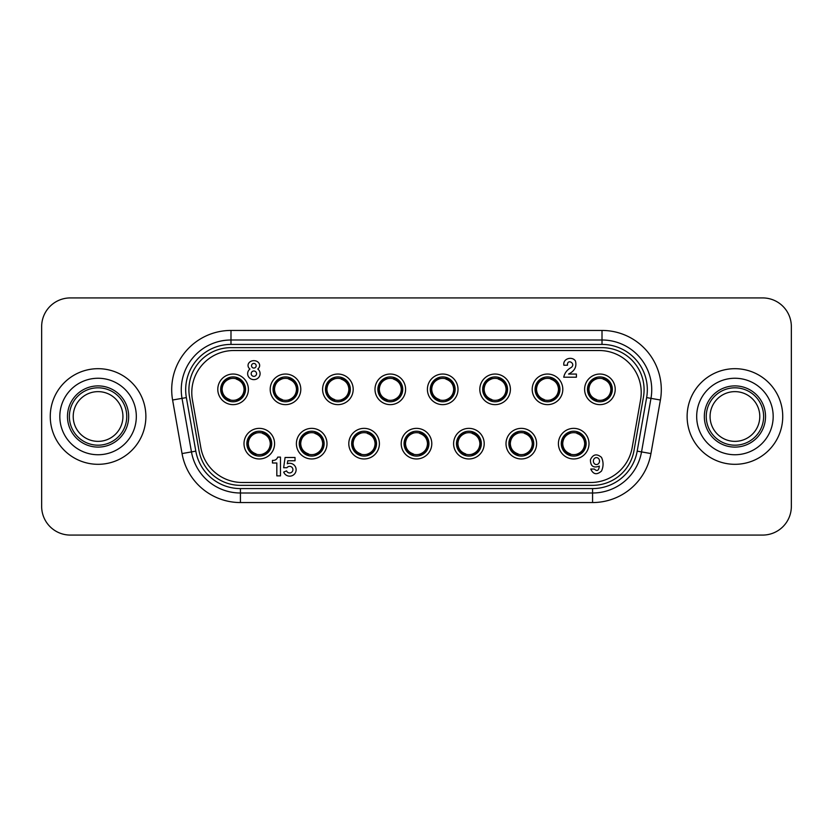 <?xml version="1.0" encoding="UTF-8"?>
<svg xmlns="http://www.w3.org/2000/svg" width="833" height="833" viewBox="0 0 833 833"><rect width="100%" height="100%" fill="white"/><g stroke="black" fill="none" stroke-linecap="round" stroke-linejoin="round"><path stroke-width="1.25" d="M762.664 297.922L70.336 297.922L762.664 297.922A28.686 28.686 0 0 1 791.35 326.609L791.35 506.391A28.686 28.686 0 0 1 762.664 535.078L70.336 535.078A28.686 28.686 0 0 1 41.65 506.391L41.65 326.609A28.686 28.686 0 0 1 70.336 297.922L762.664 297.922M587.473 389.344A12.433 12.433 0 0 1 599.906 376.912A12.433 12.433 0 0 1 612.338 389.344A12.433 12.433 0 0 1 599.906 401.777A12.433 12.433 0 0 1 587.473 389.344M584.61 389.344A15.296 15.296 0 0 0 599.906 404.64A15.296 15.296 0 0 0 615.212 389.344A15.296 15.296 0 0 0 599.906 374.038A15.296 15.296 0 0 0 584.61 389.344M561.275 443.656A12.433 12.433 0 0 1 573.708 431.223A12.433 12.433 0 0 1 586.14 443.656A12.433 12.433 0 0 1 573.708 456.088A12.433 12.433 0 0 1 561.275 443.656M558.412 443.656A15.296 15.296 0 0 0 573.708 458.962A15.296 15.296 0 0 0 589.004 443.656A15.296 15.296 0 0 0 573.708 428.36A15.296 15.296 0 0 0 558.412 443.656M247.64 373.673A6.237 5.966 0 0 1 249.952 369.04A5.81 4.811 0 0 1 248.036 365.468A5.81 4.811 0 0 1 253.846 360.658A5.81 4.811 0 0 1 259.667 365.468A5.81 4.811 0 0 1 257.782 369.019A6.237 5.966 0 0 1 253.878 379.629A6.237 5.966 0 0 1 247.64 373.673M256.168 365.739A2.312 2.312 0 0 1 253.846 368.061A2.312 2.312 0 0 1 251.535 365.739A2.312 2.312 0 0 1 253.846 363.427A2.312 2.312 0 0 1 256.168 365.739M256.564 373.673A2.686 2.686 0 0 1 253.878 376.36A2.686 2.686 0 0 1 251.191 373.673A2.686 2.686 0 0 1 253.878 370.987A2.686 2.686 0 0 1 256.564 373.673M286.573 470.895A3.301 3.301 0 0 0 290.884 472.696A3.301 3.301 0 0 0 290.019 466.376A3.301 3.301 0 0 0 286.948 467.729L283.647 467.729L285.073 457.494L295.028 457.494L295.028 460.764L287.801 460.764L287.291 463.752A6.445 6.445 0 0 1 295.684 467.386A6.445 6.445 0 0 1 292.029 475.726A6.445 6.445 0 0 1 283.689 472.082L286.573 470.895M596.438 464.554A3.467 3.072 -90 0 1 596.438 457.609A3.467 3.072 -90 0 1 596.438 464.554M535.078 389.344A12.433 12.433 0 0 1 547.51 376.912A12.433 12.433 0 0 1 559.943 389.344A12.433 12.433 0 0 1 547.51 401.777A12.433 12.433 0 0 1 535.078 389.344M532.204 389.344A15.296 15.296 0 0 0 547.51 404.64A15.296 15.296 0 0 0 562.806 389.344A15.296 15.296 0 0 0 547.51 374.038A15.296 15.296 0 0 0 532.204 389.344M482.671 389.344A12.433 12.433 0 0 1 495.104 376.912A12.433 12.433 0 0 1 507.536 389.344A12.433 12.433 0 0 1 495.104 401.777A12.433 12.433 0 0 1 482.671 389.344M479.808 389.344A15.296 15.296 0 0 0 495.104 404.64A15.296 15.296 0 0 0 510.4 389.344A15.296 15.296 0 0 0 495.104 374.038A15.296 15.296 0 0 0 479.808 389.344M430.265 389.344A12.433 12.433 0 0 1 442.698 376.912A12.433 12.433 0 0 1 455.13 389.344A12.433 12.433 0 0 1 442.698 401.777A12.433 12.433 0 0 1 430.265 389.344M427.402 389.344A15.296 15.296 0 0 0 442.698 404.64A15.296 15.296 0 0 0 458.004 389.344A15.296 15.296 0 0 0 442.698 374.038A15.296 15.296 0 0 0 427.402 389.344M377.87 389.344A12.433 12.433 0 0 1 390.302 376.912A12.433 12.433 0 0 1 402.735 389.344A12.433 12.433 0 0 1 390.302 401.777A12.433 12.433 0 0 1 377.87 389.344M374.996 389.344A15.296 15.296 0 0 0 390.302 404.64A15.296 15.296 0 0 0 405.598 389.344A15.296 15.296 0 0 0 390.302 374.038A15.296 15.296 0 0 0 374.996 389.344M325.464 389.344A12.433 12.433 0 0 1 337.896 376.912A12.433 12.433 0 0 1 350.329 389.344A12.433 12.433 0 0 1 337.896 401.777A12.433 12.433 0 0 1 325.464 389.344M322.6 389.344A15.296 15.296 0 0 0 337.896 404.64A15.296 15.296 0 0 0 353.192 389.344A15.296 15.296 0 0 0 337.896 374.038A15.296 15.296 0 0 0 322.6 389.344M273.057 389.344A12.433 12.433 0 0 1 285.49 376.912A12.433 12.433 0 0 1 297.922 389.344A12.433 12.433 0 0 1 285.49 401.777A12.433 12.433 0 0 1 273.057 389.344M270.194 389.344A15.296 15.296 0 0 0 285.49 404.64A15.296 15.296 0 0 0 300.796 389.344A15.296 15.296 0 0 0 285.49 374.038A15.296 15.296 0 0 0 270.194 389.344M220.662 389.344A12.433 12.433 0 0 1 233.094 376.912A12.433 12.433 0 0 1 245.527 389.344A12.433 12.433 0 0 1 233.094 401.777A12.433 12.433 0 0 1 220.662 389.344M217.788 389.344A15.296 15.296 0 0 0 233.094 404.64A15.296 15.296 0 0 0 248.39 389.344A15.296 15.296 0 0 0 233.094 374.038A15.296 15.296 0 0 0 217.788 389.344M508.869 443.656A12.433 12.433 0 0 1 521.302 431.223A12.433 12.433 0 0 1 533.734 443.656A12.433 12.433 0 0 1 521.302 456.088A12.433 12.433 0 0 1 508.869 443.656M506.006 443.656A15.296 15.296 0 0 0 521.302 458.962A15.296 15.296 0 0 0 536.608 443.656A15.296 15.296 0 0 0 521.302 428.36A15.296 15.296 0 0 0 506.006 443.656M456.474 443.656A12.433 12.433 0 0 1 468.906 431.223A12.433 12.433 0 0 1 481.339 443.656A12.433 12.433 0 0 1 468.906 456.088A12.433 12.433 0 0 1 456.474 443.656M453.6 443.656A15.296 15.296 0 0 0 468.906 458.962A15.296 15.296 0 0 0 484.202 443.656A15.296 15.296 0 0 0 468.906 428.36A15.296 15.296 0 0 0 453.6 443.656M404.067 443.656A12.433 12.433 0 0 1 416.5 431.223A12.433 12.433 0 0 1 428.933 443.656A12.433 12.433 0 0 1 416.5 456.088A12.433 12.433 0 0 1 404.067 443.656M401.204 443.656A15.296 15.296 0 0 0 416.5 458.962A15.296 15.296 0 0 0 431.796 443.656A15.296 15.296 0 0 0 416.5 428.36A15.296 15.296 0 0 0 401.204 443.656M351.661 443.656A12.433 12.433 0 0 1 364.094 431.223A12.433 12.433 0 0 1 376.526 443.656A12.433 12.433 0 0 1 364.094 456.088A12.433 12.433 0 0 1 351.661 443.656M348.798 443.656A15.296 15.296 0 0 0 364.094 458.962A15.296 15.296 0 0 0 379.4 443.656A15.296 15.296 0 0 0 364.094 428.36A15.296 15.296 0 0 0 348.798 443.656M299.266 443.656A12.433 12.433 0 0 1 311.698 431.223A12.433 12.433 0 0 1 324.131 443.656A12.433 12.433 0 0 1 311.698 456.088A12.433 12.433 0 0 1 299.266 443.656M296.392 443.656A15.296 15.296 0 0 0 311.698 458.962A15.296 15.296 0 0 0 326.994 443.656A15.296 15.296 0 0 0 311.698 428.36A15.296 15.296 0 0 0 296.392 443.656M246.86 443.656A12.433 12.433 0 0 1 259.292 431.223A12.433 12.433 0 0 1 271.725 443.656A12.433 12.433 0 0 1 259.292 456.088A12.433 12.433 0 0 1 246.86 443.656M243.996 443.656A15.296 15.296 0 0 0 259.292 458.962A15.296 15.296 0 0 0 274.588 443.656A15.296 15.296 0 0 0 259.292 428.36A15.296 15.296 0 0 0 243.996 443.656M590.712 482.484L242.288 482.484A42.077 42.077 0 0 1 200.847 447.717L192.423 399.902A42.077 42.077 0 0 1 233.854 350.516L599.146 350.516A42.077 42.077 0 0 1 640.577 399.902L632.153 447.717A42.077 42.077 0 0 1 590.712 482.484M599.364 466.105C593.419 468.323 590.441 466.188 590.441 459.67C593.086 454.204 596.772 453.433 601.488 457.359C603.581 461.909 603.581 466.47 601.509 471.051C596.834 475.164 593.252 474.487 590.774 469.031L594.335 469.031C597.105 471.655 598.781 470.676 599.364 466.105M280.471 475.872L276.827 475.872L276.827 463.002L272.464 463.002L272.464 460.378L273.838 460.378A4.717 4.717 0 0 0 277.712 457.098L280.471 457.098L280.471 475.872M567.492 365.239L563.889 365.239C562.556 358.7 572.042 355.878 575.426 360.939C576.936 366.697 574.645 371.07 568.564 374.059L576.405 374.059L576.405 377.203L563.733 377.203C564.649 372.965 567.127 369.737 571.178 367.509C576.436 363.5 566.909 358.242 567.492 365.239M603.154 379.119C608.007 380.848 610.589 384.252 610.901 389.344A10.996 10.996 0 0 0 610.464 386.262M610.901 389.344C610.62 394.498 608.069 397.987 603.248 399.809M596.563 399.819A10.996 10.996 0 0 0 603.259 399.819L603.259 400.892C608.704 398.965 611.589 395.113 611.932 389.344C611.578 383.607 608.694 379.754 603.259 377.797L603.259 377.37M596.667 399.569C591.805 397.841 589.223 394.425 588.91 389.344C589.191 384.19 591.742 380.702 596.574 378.88L596.563 377.797C591.118 379.723 588.223 383.576 587.89 389.344C588.233 395.081 591.128 398.924 596.563 400.892L596.563 401.319M603.259 378.869A10.996 10.996 0 0 0 596.563 378.869M550.748 379.119C555.611 380.848 558.193 384.252 558.506 389.344A10.996 10.996 0 0 0 558.058 386.262M558.506 389.344C558.225 394.498 555.663 397.987 550.842 399.809M544.157 399.819A10.996 10.996 0 0 0 550.852 399.819L550.852 400.892C556.298 398.965 559.193 395.113 559.526 389.344C559.182 383.607 556.288 379.754 550.852 377.797L550.852 377.37M544.261 399.569C539.409 397.841 536.827 394.425 536.514 389.344C536.796 384.19 539.347 380.702 544.168 378.88L544.157 377.797C538.712 379.723 535.817 383.576 535.484 389.344C535.838 395.081 538.722 398.924 544.157 400.892L544.157 401.319M550.852 378.869A10.996 10.996 0 0 0 544.157 378.869M498.353 379.119C503.205 380.848 505.787 384.252 506.1 389.344A10.996 10.996 0 0 0 505.662 386.262M506.1 389.344C505.818 394.498 503.267 397.987 498.436 399.809M491.762 399.819A10.996 10.996 0 0 0 498.446 399.819L498.446 400.892C503.892 398.965 506.787 395.113 507.13 389.344C506.776 383.607 503.882 379.754 498.446 377.797L498.446 377.37M491.855 399.569C487.003 397.841 484.421 394.425 484.108 389.344C484.389 384.19 486.941 380.702 491.772 378.88L491.762 377.797C486.316 379.723 483.421 383.576 483.078 389.344C483.432 395.081 486.326 398.924 491.762 400.892L491.762 401.319M498.446 378.869A10.996 10.996 0 0 0 491.762 378.869M445.947 379.119C450.799 380.848 453.381 384.252 453.693 389.344A10.996 10.996 0 0 0 453.256 386.262M453.693 389.344C453.412 394.498 450.861 397.987 446.04 399.809M439.355 399.819A10.996 10.996 0 0 0 446.051 399.819L446.051 400.892C451.496 398.965 454.381 395.113 454.724 389.344C454.37 383.607 451.486 379.754 446.051 377.797L446.051 377.37M439.46 399.569C434.597 397.841 432.015 394.425 431.702 389.344C431.983 384.19 434.534 380.702 439.366 378.88L439.355 377.797C433.91 379.723 431.015 383.576 430.682 389.344C431.025 395.081 433.92 398.924 439.355 400.892L439.355 401.319M446.051 378.869A10.996 10.996 0 0 0 439.355 378.869M393.54 379.119C398.403 380.848 400.985 384.252 401.298 389.344A10.996 10.996 0 0 0 400.86 386.262M401.298 389.344C401.017 394.498 398.466 397.987 393.634 399.809M386.949 399.819A10.996 10.996 0 0 0 393.645 399.819L393.645 400.892C399.09 398.965 401.985 395.113 402.318 389.344C401.975 383.607 399.08 379.754 393.645 377.797L393.645 377.37M387.053 399.569C382.201 397.841 379.619 394.425 379.307 389.344C379.588 384.19 382.139 380.702 386.96 378.88M393.645 378.869A10.996 10.996 0 0 0 386.949 378.869L386.949 377.797C381.504 379.723 378.619 383.576 378.276 389.344C378.63 395.081 381.514 398.924 386.949 400.892L386.949 401.319M341.145 379.119C345.997 380.848 348.579 384.252 348.892 389.344A10.996 10.996 0 0 0 348.454 386.262M348.892 389.344C348.611 394.498 346.059 397.987 341.228 399.809M334.554 399.819A10.996 10.996 0 0 0 341.238 399.819L341.238 400.892C346.684 398.965 349.579 395.113 349.922 389.344C349.568 383.607 346.674 379.754 341.238 377.797L341.238 377.37M334.647 399.569C329.795 397.841 327.213 394.425 326.9 389.344C327.182 384.19 329.733 380.702 334.564 378.88L334.554 377.797C329.108 379.723 326.213 383.576 325.87 389.344C326.224 395.081 329.118 398.924 334.554 400.892L334.554 401.319M341.238 378.869A10.996 10.996 0 0 0 334.554 378.869M288.739 379.119C293.591 380.848 296.173 384.252 296.486 389.344A10.996 10.996 0 0 0 296.048 386.262M296.486 389.344C296.204 394.498 293.653 397.987 288.832 399.809M282.148 399.819A10.996 10.996 0 0 0 288.843 399.819L288.843 400.892C294.288 398.965 297.183 395.113 297.516 389.344C297.162 383.607 294.278 379.754 288.843 377.797L288.843 377.37M282.252 399.569C277.389 397.841 274.807 394.425 274.494 389.344C274.775 384.19 277.337 380.702 282.158 378.88M288.843 378.869A10.996 10.996 0 0 0 282.148 378.869L282.148 377.797C276.702 379.723 273.807 383.576 273.474 389.344C273.818 395.081 276.712 398.924 282.148 400.892L282.148 401.319M236.333 379.119C241.195 380.848 243.777 384.252 244.09 389.344A10.996 10.996 0 0 0 243.653 386.262M244.09 389.344C243.809 394.498 241.258 397.987 236.426 399.809M229.741 399.819A10.996 10.996 0 0 0 236.437 399.819L236.437 400.892C241.882 398.965 244.777 395.113 245.11 389.344C244.767 383.607 241.872 379.754 236.437 377.797L236.437 377.37M229.846 399.569C224.993 397.841 222.411 394.425 222.099 389.344C222.38 384.19 224.931 380.702 229.752 378.88L229.741 377.797C224.296 379.723 221.411 383.576 221.068 389.344C221.422 395.081 224.306 398.924 229.741 400.892L229.741 401.319M236.437 378.869A10.996 10.996 0 0 0 229.741 378.869M576.957 433.431C581.809 435.159 584.391 438.575 584.704 443.656A10.996 10.996 0 0 0 584.266 440.574M584.704 443.656C584.422 448.81 581.871 452.298 577.04 454.12L577.05 455.203C582.496 453.277 585.391 449.424 585.734 443.656C585.38 437.919 582.486 434.076 577.05 432.108L577.05 431.681M570.366 454.131A10.996 10.996 0 0 0 577.05 454.131M570.459 453.881C565.607 452.152 563.025 448.748 562.712 443.656C562.993 438.502 565.545 435.013 570.376 433.191M577.05 433.181A10.996 10.996 0 0 0 570.366 433.181L570.366 432.108C564.92 434.035 562.025 437.887 561.681 443.656C562.036 449.393 564.93 453.246 570.366 455.203L570.366 455.63M524.551 433.431C529.403 435.159 531.985 438.575 532.297 443.656A10.996 10.996 0 0 0 531.86 440.574M532.297 443.656C532.016 448.81 529.465 452.298 524.644 454.12L524.655 455.203C530.1 453.277 532.985 449.424 533.328 443.656C532.974 437.919 530.09 434.076 524.655 432.108L524.655 431.681M517.959 454.131A10.996 10.996 0 0 0 524.655 454.131M518.064 453.881C513.201 452.152 510.619 448.748 510.306 443.656C510.587 438.502 513.138 435.013 517.97 433.191M524.655 433.181A10.996 10.996 0 0 0 517.959 433.181L517.959 432.108C512.514 434.035 509.619 437.887 509.286 443.656C509.629 449.393 512.524 453.246 517.959 455.203L517.959 455.63M472.144 433.431C477.007 435.159 479.589 438.575 479.902 443.656A10.996 10.996 0 0 0 479.454 440.574M479.902 443.656C479.621 448.81 477.059 452.298 472.238 454.12L472.249 455.203C477.694 453.277 480.589 449.424 480.922 443.656C480.579 437.919 477.684 434.076 472.249 432.108L472.249 431.681M465.553 454.131A10.996 10.996 0 0 0 472.249 454.131M465.657 453.881C460.805 452.152 458.223 448.748 457.911 443.656C458.192 438.502 460.743 435.013 465.564 433.191M472.249 433.181A10.996 10.996 0 0 0 465.553 433.181L465.553 432.108C460.108 434.035 457.223 437.887 456.88 443.656C457.234 449.393 460.118 453.246 465.553 455.203L465.553 455.63M419.749 433.431C424.601 435.159 427.183 438.575 427.496 443.656C427.214 448.81 424.663 452.298 419.832 454.12L419.842 455.203C425.288 453.277 428.183 449.424 428.526 443.656C428.172 437.919 425.278 434.076 419.842 432.108L419.842 431.681M413.158 454.131A10.996 10.996 0 0 0 419.842 454.131M413.251 453.881C408.399 452.152 405.817 448.748 405.504 443.656C405.786 438.502 408.337 435.013 413.168 433.191M419.842 433.181A10.996 10.996 0 0 0 413.158 433.181L413.158 432.108C407.712 434.035 404.817 437.887 404.474 443.656C404.828 449.393 407.722 453.246 413.158 455.203L413.158 455.63M367.343 433.431C372.195 435.159 374.777 438.575 375.089 443.656A10.996 10.996 0 0 0 374.652 440.574M375.089 443.656C374.808 448.81 372.257 452.298 367.436 454.12L367.447 455.203C372.892 453.277 375.777 449.424 376.12 443.656C375.766 437.919 372.882 434.076 367.447 432.108L367.447 431.681M360.751 454.131A10.996 10.996 0 0 0 367.447 454.131M360.856 453.881C355.993 452.152 353.411 448.748 353.098 443.656C353.379 438.502 355.941 435.013 360.762 433.191M367.447 433.181A10.996 10.996 0 0 0 360.751 433.181L360.751 432.108C355.306 434.035 352.411 437.887 352.078 443.656C352.421 449.393 355.316 453.246 360.751 455.203L360.751 455.63M314.936 433.431C319.799 435.159 322.381 438.575 322.694 443.656A10.996 10.996 0 0 0 322.256 440.574M322.694 443.656C322.413 448.81 319.862 452.298 315.03 454.12L315.041 455.203C320.486 453.277 323.381 449.424 323.714 443.656C323.371 437.919 320.476 434.076 315.041 432.108L315.041 431.681M308.345 454.131A10.996 10.996 0 0 0 315.041 454.131M308.449 453.881C303.597 452.152 301.015 448.748 300.703 443.656C300.984 438.502 303.535 435.013 308.356 433.191M315.041 433.181A10.996 10.996 0 0 0 308.345 433.181L308.345 432.108C302.9 434.035 300.015 437.887 299.672 443.656C300.026 449.393 302.91 453.246 308.345 455.203L308.345 455.63M262.541 433.431C267.393 435.159 269.975 438.575 270.288 443.656A10.996 10.996 0 0 0 269.85 440.574M270.288 443.656C270.007 448.81 267.455 452.298 262.624 454.12M255.95 454.131A10.996 10.996 0 0 0 262.634 454.131L262.634 455.203C268.08 453.277 270.975 449.424 271.319 443.656C270.964 437.919 268.07 434.076 262.634 432.108L262.634 431.681M256.043 453.881C251.191 452.152 248.609 448.748 248.296 443.656C248.578 438.502 251.129 435.013 255.96 433.191M262.634 433.181A10.996 10.996 0 0 0 255.95 433.181L255.95 432.108C250.504 434.035 247.609 437.887 247.266 443.656C247.62 449.393 250.514 453.246 255.95 455.203L255.95 455.63M687.121 416.5A47.814 47.814 0 0 1 734.935 368.686A47.814 47.814 0 0 1 782.739 416.5A47.814 47.814 0 0 1 734.935 464.314A47.814 47.814 0 0 1 687.121 416.5A47.814 47.814 0 0 0 734.935 464.314A47.814 47.814 0 0 0 782.739 416.5A47.814 47.814 0 0 0 734.935 368.686A47.814 47.814 0 0 0 687.121 416.5M50.261 416.5A47.814 47.814 0 0 1 98.065 368.686A47.814 47.814 0 0 1 145.879 416.5A47.814 47.814 0 0 1 98.065 464.314A47.814 47.814 0 0 1 50.261 416.5A47.814 47.814 0 0 0 98.065 464.314A47.814 47.814 0 0 0 145.879 416.5A47.814 47.814 0 0 0 98.065 368.686A47.814 47.814 0 0 0 50.261 416.5M592.575 488.586L240.425 488.586A45.305 45.305 0 0 1 195.807 451.142L186.363 397.591A45.305 45.305 0 0 1 230.991 344.414L602.009 344.414A45.305 45.305 0 0 1 646.637 397.591L637.193 451.142A45.305 45.305 0 0 1 592.575 488.586L592.575 493.001A49.73 49.73 0 0 0 641.535 451.913L650.979 398.361A49.73 49.73 0 0 0 602.009 339.999L230.991 339.999A49.73 49.73 0 0 0 182.021 398.361L191.465 451.913A49.73 49.73 0 0 0 240.425 493.001L592.575 493.001L592.575 502.559A59.289 59.289 0 0 0 650.958 453.569L660.402 400.017L646.637 397.591M240.425 485.347L592.575 485.347A42.077 42.077 0 0 0 634.007 450.58L643.451 397.029A42.077 42.077 0 0 0 602.009 347.653L230.991 347.653A42.077 42.077 0 0 0 189.549 397.029L198.993 450.58A42.077 42.077 0 0 0 240.425 485.347M67.473 416.5A30.602 30.602 0 0 1 98.065 385.898A30.602 30.602 0 0 1 128.667 416.5A30.602 30.602 0 0 1 98.065 447.102A30.602 30.602 0 0 1 67.473 416.5A30.602 30.602 0 0 1 98.065 385.898A30.602 30.602 0 0 1 128.667 416.5M704.333 416.5A30.602 30.602 0 0 1 734.935 385.898A30.602 30.602 0 0 1 765.527 416.5A30.602 30.602 0 0 1 734.935 447.102A30.602 30.602 0 0 1 704.333 416.5A30.602 30.602 0 0 1 734.935 385.898A30.602 30.602 0 0 1 765.527 416.5M126.751 416.5A28.686 28.686 0 0 0 98.065 387.814A28.686 28.686 0 0 0 69.378 416.5A28.686 28.686 0 0 0 98.065 445.186A28.686 28.686 0 0 0 126.751 416.5M122.93 416.5A24.865 24.865 0 0 1 98.065 441.365A24.865 24.865 0 0 1 73.21 416.5A24.865 24.865 0 0 1 98.065 391.635A24.865 24.865 0 0 1 122.93 416.5M763.622 416.5A28.686 28.686 0 0 0 734.935 387.814A28.686 28.686 0 0 0 706.249 416.5A28.686 28.686 0 0 0 734.935 445.186A28.686 28.686 0 0 0 763.622 416.5M759.79 416.5A24.865 24.865 0 0 1 734.935 441.365A24.865 24.865 0 0 1 710.07 416.5A24.865 24.865 0 0 1 734.935 391.635A24.865 24.865 0 0 1 759.79 416.5M230.991 344.414L230.991 330.441A59.289 59.289 0 0 0 172.598 400.017L182.042 453.569A59.289 59.289 0 0 0 240.425 502.559L592.575 502.559M660.402 400.017A59.289 59.289 0 0 0 602.009 330.441L230.991 330.441M602.009 330.441L602.009 344.414M186.363 397.591L172.598 400.017M650.958 453.569L637.193 451.142M195.807 451.142L182.042 453.569M240.425 488.586L240.425 502.559M98.065 454.745A38.245 38.245 0 0 0 136.32 416.5A38.245 38.245 0 0 0 98.065 378.255A38.245 38.245 0 0 0 59.82 416.5A38.245 38.245 0 0 0 98.065 454.745M734.935 454.745A38.245 38.245 0 0 0 773.18 416.5A38.245 38.245 0 0 0 734.935 378.255A38.245 38.245 0 0 0 696.68 416.5A38.245 38.245 0 0 0 734.935 454.745"/></g></svg>
